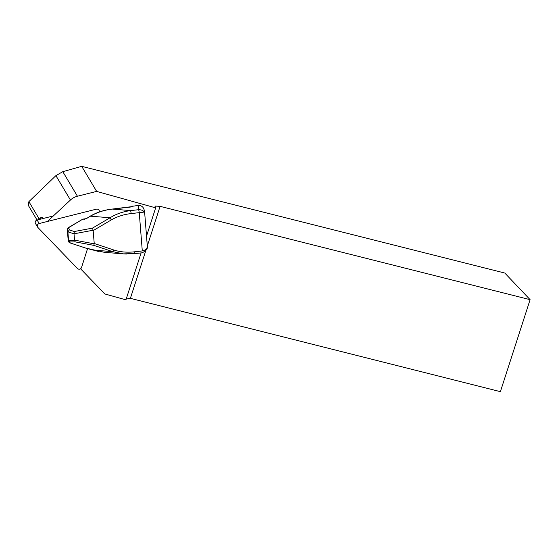 <?xml version="1.0" encoding="UTF-8"?>
<svg xmlns="http://www.w3.org/2000/svg" width="558" height="558" viewBox="0 0 558 558"><rect width="100%" height="100%" fill="white"/><g stroke="black" fill="none" stroke-linecap="round" stroke-linejoin="round"><path stroke-width="0.84" d="M146.524 236.139L155.661 207.855L154.915 206.048L160.097 206.348L147.305 245.959M145.694 250.947L130.384 298.342L500.387 391.66L530.1 299.667L504.809 273.05L81.712 166.34L62.796 171.669L55.905 175.637L28.883 201.64L28.284 205.33M81.712 166.34L96.653 191.401L155.661 207.855M530.1 299.667L160.097 206.348M141.104 252.92L125.948 299.848L104.841 293.968L80.547 268.768M130.384 298.342L126.506 298.118M133.055 205.993L131.695 206.648A3.076 0.774 175.5 0 1 129.533 207.171L112.207 209.097C104.095 210.066 96.862 212.431 90.501 216.183L86.267 218.673L82.884 219.099L68.739 227.608L69.29 229.91L74.333 231.521L92.468 228.124L110.066 217.773C116.092 213.993 122.955 211.601 130.656 210.589L138.719 209.696C142.423 209.78 144.431 211.168 144.759 213.86L144.166 209.961C143.385 206.865 141.348 205.358 138.049 205.442L132.448 206.286M96.653 191.401L77.429 196.228A15.38 14.766 149.2 0 0 70.441 200.029L47.409 221.47M43.085 218.513L42.394 217.355L40.385 217.864L41.069 219.015M126.478 254.016L123.464 253.862L112.751 251.658L93.835 245.36L94.232 243.483L93.13 230.231L74.019 233.809L67.964 231.856L67.93 232.428L67.365 230.056L68.202 240.582L69.903 242.869C69.325 243.225 67.755 240.317 68.202 240.568L68.202 240.547M93.109 250.047L112.751 251.658A2.462 0.53 -71.6 0 0 113.706 249.963C119.956 251.993 126.799 252.621 134.227 251.839L142.29 250.94C145.778 250.124 147.445 248.401 147.284 245.757L144.759 213.826M92.468 228.124L93.13 230.231M90.501 216.183L110.066 217.773L111.328 219.908L93.207 230.566M68.202 240.582L68.508 239.675L68.627 240.275L74.521 240.17L74.019 233.809M74.521 240.17L75.156 241.879L70.245 241.963L69.945 242.856L85.241 247.947L104.29 252.307L123.464 253.862M74.333 231.521L74.019 233.781M69.29 229.91L67.964 231.856M68.627 240.275L70.245 241.963M82.884 219.099L68.655 227.462L67.372 230.077C67.671 228.361 68.097 227.497 68.655 227.462L68.739 227.615M68.508 239.675L67.93 232.428M147.284 245.757L144.759 213.86C144.634 212.87 142.799 212.472 139.256 212.661L131.193 213.561C123.771 214.425 117.152 216.539 111.328 219.908M142.123 252.725L142.206 252.795C150.451 248.666 146.245 244.711 147.298 245.862L147.291 245.855M131.695 206.648A0.614 0.502 -115.9 0 0 131.479 206.69L112.186 209.076L130.656 210.589L131.193 213.561M138.049 205.442L139.256 212.661L142.29 250.94M134.059 253.618L123.653 253.869M134.15 253.688L134.227 251.839M86.267 218.673L90.417 216.044C96.262 212.724 102.498 210.54 109.117 209.501L112.186 209.076M84.488 219.224L86.183 218.527M85.409 247.961L69.903 242.869M82.968 219.238L84.704 218.994M37.923 219.81A3.69 3.543 -30.8 0 1 40.385 217.864M53.352 215.932L37.114 220.012A2.462 2.365 149.2 0 0 35.524 223.584L37.616 227.099A2.462 2.365 149.2 0 0 37.93 227.518L77.422 268.482A2.462 2.365 149.2 0 0 81.545 267.449L87.662 248.31M99.261 211.998A2.462 2.365 149.2 0 0 96.374 209.173L39.206 223.528A2.462 2.365 149.2 0 0 37.616 227.099M38.962 218.555L28.883 201.64M70.441 200.029L55.905 175.637M77.429 196.228L62.796 171.669M94.232 243.483L113.706 249.963M74.521 240.142L94.204 243.811M93.835 245.36L75.156 241.879M138.719 209.696L139.256 212.661M132.713 206.09L131.479 206.69A0.614 0.502 -115.9 0 0 131.339 206.795M85.172 247.919L85.2 247.954A0.614 0.614 0 0 0 85.318 247.982L98.912 251.574M37.114 220.012L39.206 223.528M37.044 220.026L28.277 205.316M142.206 252.795L134.143 253.688"/></g></svg>
